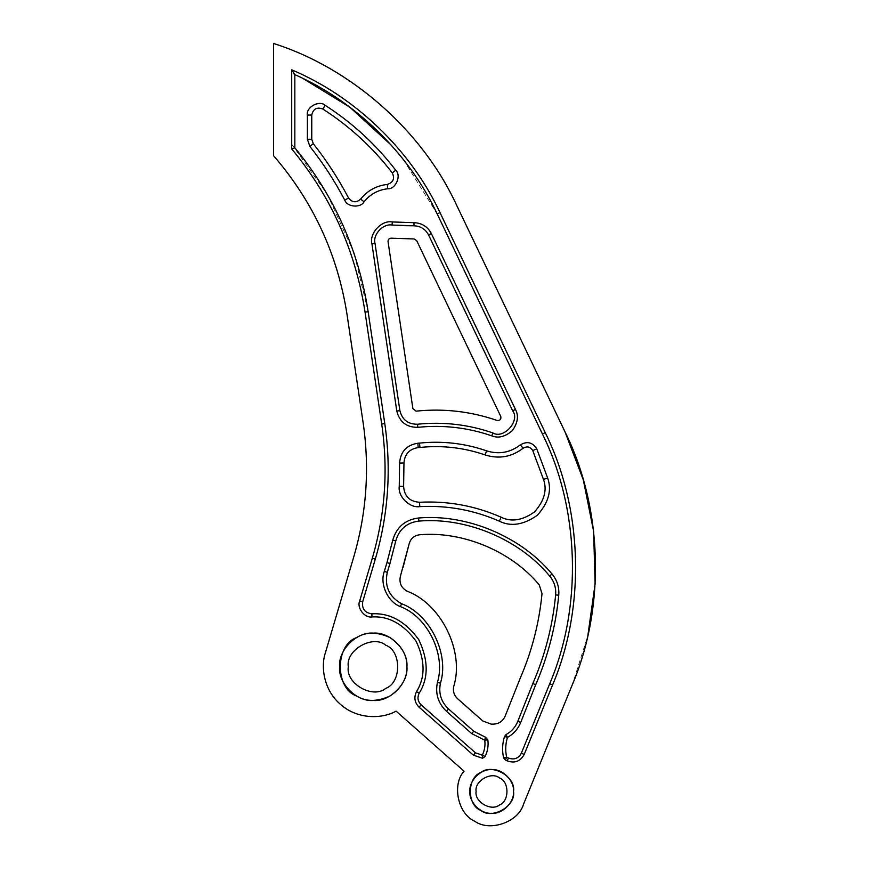 <?xml version="1.0" encoding="UTF-8"?>
<svg xmlns="http://www.w3.org/2000/svg" width="869" height="869" viewBox="0 0 869 869"><rect width="100%" height="100%" fill="white"/><g stroke="black" fill="none" stroke-linecap="round" stroke-linejoin="round"><path stroke-width="0.65" stroke-dasharray="4.34 3.26" d="M482.523 758.246L485.087 756.53L482.523 758.246L482.295 755.139C484.62 750.414 485.434 745.439 484.75 740.225L487.835 739.791L485.423 737.184L487.835 739.791C488.606 745.656 487.694 751.229 485.087 756.53L475.419 752.815L473.355 755.15L482.523 758.246L473.355 755.15L419.064 707.181C414.578 702.597 413.731 697.416 416.501 691.637C425.375 677.342 425.234 660.549 416.099 641.257C403.466 624.04 388.758 615.936 371.965 616.947C364.589 618.185 356.572 607.757 359.69 600.946L372.312 558.256C385.195 514.198 388.324 469.466 381.697 424.039L365.056 312.156C355.606 251.011 331.154 196.6 291.712 148.936L291.712 69.824C355.084 96.502 410.928 150.272 439.996 212.59L545.232 432.632C582.817 508.278 585.706 607.203 552.597 684.913L524.224 754.401C520.346 761.407 514.633 763.547 507.094 760.82L503.596 757.855C502.021 750.642 502.325 743.506 504.509 736.445L507.485 737.379C505.465 743.907 505.182 750.501 506.638 757.171L503.596 757.855C502.021 750.642 502.325 743.506 504.509 736.445L505.997 734.642L504.509 736.445L505.997 734.642L507.485 737.379C513.622 733.957 518.033 728.982 520.705 722.476L535.695 684.75C548.067 656.106 555.747 626.267 558.745 595.211C559.375 587.227 557.127 580.155 552.011 573.996C521.128 536.553 466.957 513.807 418.608 517.989C405.117 519.727 396.492 527.135 392.734 540.214L386.966 562.601L389.953 563.492L387.292 572.334C384.337 586.325 389.106 596.786 401.608 603.727C430.112 614.383 449.545 654.14 440.442 683.175C438.4 693.256 441.094 701.848 448.534 708.963L473.757 731.253L485.423 737.184L487.835 739.791C488.606 745.656 487.694 751.229 485.087 756.53L482.523 758.246L473.355 755.15L419.064 707.181C414.578 702.597 413.731 697.416 416.501 691.637C425.375 677.342 425.234 660.549 416.099 641.257C403.466 624.04 388.758 615.936 371.965 616.947C364.589 618.185 356.572 607.757 359.69 600.946L372.312 558.256C385.195 514.198 388.324 469.466 381.697 424.039L365.056 312.156L381.697 424.039L384.782 423.583C391.474 469.456 388.313 514.644 375.299 559.136L362.677 601.826C361.808 608.843 364.882 612.851 371.889 613.829C389.725 612.754 405.356 621.368 418.771 639.66C428.482 660.158 428.634 677.994 419.206 693.19C417.12 697.525 417.761 701.413 421.128 704.846L475.419 752.815M471.693 733.588L484.75 740.225L485.423 737.184L473.757 731.253L448.534 708.963L473.757 731.253L471.693 733.588L446.47 711.298C438.15 703.336 435.13 693.723 437.411 682.437C446.101 654.705 427.548 616.74 400.337 606.573C387.791 601.978 379.547 583.914 384.304 571.433L386.966 562.601M291.712 73.224L291.712 148.936L291.712 69.824L291.712 73.224L302.868 78.395M403.259 159.44L437.183 213.926L542.419 433.968C579.634 508.865 582.491 606.801 549.719 683.74L521.346 753.217C518.424 758.474 514.144 760.082 508.495 758.04L506.638 757.171L505.4 760.027L507.094 760.82L505.4 760.027M520.705 722.476L517.805 721.324L532.816 683.555L517.805 721.324C515.426 727.147 511.483 731.579 505.997 734.642C511.483 731.579 515.426 727.147 517.805 721.324L532.816 683.555C545.069 655.204 552.673 625.658 555.639 594.917C556.203 587.802 554.205 581.513 549.642 576.028C519.369 539.312 466.229 517.001 418.815 521.096C406.801 522.649 399.121 529.243 395.775 540.887L387.292 572.334L395.775 540.887L392.734 540.214M504.509 736.445C502.325 743.506 502.021 750.642 503.596 757.855M485.087 756.53C487.694 751.229 488.606 745.656 487.835 739.791M396.079 711.135L464.046 771.194C451.641 784.74 458.039 814.21 474.963 821.379C489.92 832.046 518.391 822.085 523.442 804.422L572.475 684.337L587.868 635.521M273.529 43.45L273.529 155.649C313.231 201.695 337.748 254.747 347.079 314.828L363.133 422.747C369.749 468.163 366.62 512.906 353.737 556.953L325.44 652.652M565.1 432.045L456.399 204.747M513.514 791.463C516.132 806.019 492.093 819.901 480.796 810.353C466.87 805.346 466.87 777.581 480.796 772.563C492.093 763.015 516.132 776.897 513.514 791.463C514.491 802.25 502.499 814.253 491.702 813.275C480.905 814.253 468.912 802.25 469.879 791.463C468.912 780.666 480.905 768.674 491.702 769.641C502.499 768.674 514.491 780.666 513.514 791.463M406.931 666.795C407.289 678.026 401.684 687.737 390.094 695.939C377.2 701.88 365.979 701.88 356.431 695.939C334.956 688.215 334.956 645.374 356.431 637.64C365.979 631.709 377.2 631.709 390.094 637.64C401.684 645.841 407.289 655.563 406.931 666.795C408.43 683.447 389.92 701.956 373.268 700.457C356.616 701.956 338.095 683.447 339.605 666.795C338.095 650.142 356.616 631.622 373.268 633.132C389.92 631.622 408.43 650.142 406.931 666.795M409.147 543.831C410.679 538.487 414.198 535.467 419.716 534.75C463.047 531.013 511.602 551.391 539.269 584.946L542.017 593.614C539.182 622.986 531.904 651.218 520.183 678.309L505.095 716.273C502.76 721.335 498.795 723.964 493.223 724.127M407.224 591.246C401.261 587.944 398.99 582.947 400.392 576.277L403.064 567.403M491.17 724.116L482.816 720.998L457.594 698.709C454.052 695.319 452.76 691.213 453.737 686.412M396.796 411.059L371.943 243.939C368.999 233.435 381.6 219.835 392.299 221.953L413.97 222.681C421.856 222.996 427.657 226.635 431.372 233.598L515.469 409.44C518.836 415.708 517.837 422.736 512.449 430.535C505.302 436.738 498.426 438.519 491.821 435.858C467.783 427.57 443.114 424.724 417.826 427.331C406.551 427.418 399.544 421.997 396.796 411.059L399.881 410.602L375.028 243.483L399.881 410.602C402.184 419.76 408.05 424.3 417.5 424.235C443.255 421.574 468.369 424.474 492.842 432.914C503.596 439.595 520.488 420.726 512.656 410.776L428.558 234.945C425.452 229.112 420.585 226.059 413.981 225.799L392.071 225.06C383.12 223.29 372.562 234.684 375.028 243.483L399.881 410.602C402.184 419.76 408.05 424.3 417.5 424.235C443.255 421.574 468.369 424.474 492.842 432.914C503.596 439.595 520.488 420.726 512.656 410.776L428.558 234.945C425.452 229.112 420.585 226.059 413.981 225.799L403.748 225.658M416.11 411.146L412.894 408.658L388.041 241.549C388.03 239.464 389.073 238.345 391.148 238.193L414.035 238.953L416.685 240.615L500.783 416.457C501.272 419.314 500.066 420.661 497.177 420.487M533.034 683.642L532.816 683.555C545.069 655.204 552.673 625.658 555.639 594.917C556.203 587.802 554.205 581.513 549.642 576.028C519.369 539.312 466.229 517.001 418.815 521.096C406.801 522.649 399.121 529.243 395.775 540.887M524.224 754.401C520.346 761.407 514.633 763.547 507.094 760.82C514.633 763.547 520.346 761.407 524.224 754.401L552.597 684.913C585.706 607.203 582.817 508.278 545.232 432.632L439.996 212.59L545.232 432.632C582.817 508.278 585.706 607.203 552.597 684.913L524.224 754.401L521.346 753.217M437.411 682.437L440.442 683.175C449.545 654.14 430.112 614.383 401.608 603.727C430.112 614.383 449.545 654.14 440.442 683.175C438.4 693.256 441.094 701.848 448.534 708.963L446.47 711.298M348.588 198.045C352.227 202.607 356.236 202.966 360.624 199.11C367.5 190.583 376.396 185.684 387.292 184.434C393.277 182.468 394.939 178.623 392.288 172.909C372.834 147.589 349.675 126.287 322.812 109.016C316.848 106.854 313.155 108.864 311.754 115.056L311.754 139.268L313.296 143.722C326.744 160.743 338.508 178.84 348.588 198.045L344.732 200.076C334.771 181.11 323.149 163.231 309.875 146.427L307.387 139.268L307.387 115.056C305.899 107.159 319.314 99.816 325.169 105.334C352.456 122.887 375.984 144.526 395.753 170.259C401.684 175.603 395.656 189.464 387.704 188.769C378.048 189.887 370.172 194.221 364.068 201.793C360.516 208.288 347.068 207.094 344.732 200.076M501.12 517.207C511.244 522.215 522.367 520.466 534.5 511.95C544.331 500.848 547.329 489.986 543.473 479.373L532.762 450.598C530.286 446.72 527.07 445.938 523.095 448.252C511.602 457.018 498.958 459.256 485.163 454.954C463.981 447.654 442.245 445.145 419.955 447.448L418.152 447.589C409.386 448.991 404.65 454.129 403.966 462.981L403.618 486.434C404.346 496.308 409.647 501.587 419.531 502.26C447.904 500.816 475.104 505.791 501.12 517.207L499.36 521.194C473.974 510.07 447.448 505.204 419.77 506.616C409.581 508.278 397.654 496.405 399.262 486.216L399.599 463.079C400.49 451.652 406.583 445.047 417.891 443.233L419.499 443.103C442.44 440.735 464.806 443.32 486.597 450.837C498.871 454.661 510.114 452.673 520.335 444.874C527.092 440.931 532.567 442.267 536.76 448.86L547.644 478.059C552.021 490.17 548.611 502.543 537.411 515.208C523.572 524.919 510.885 526.907 499.36 521.194M392.299 221.953L392.071 225.06C383.12 223.29 372.562 234.684 375.028 243.483L371.943 243.939M384.304 571.433L387.292 572.334C384.337 586.325 389.106 596.786 401.608 603.727L400.337 606.573M354.313 254.291L368.141 311.699L365.056 312.156C355.606 251.011 331.154 196.6 291.712 148.936M291.712 69.824C355.084 96.502 410.928 150.272 439.996 212.59L437.183 213.926M558.745 595.211L555.639 594.917C552.673 625.658 545.069 655.204 532.816 683.555M431.372 233.598L428.558 234.945L512.656 410.776L515.469 409.44M491.821 435.858L492.842 432.914C468.369 424.474 443.255 421.574 417.5 424.235L417.826 427.331M375.299 559.136L372.312 558.256L359.69 600.946C356.572 607.757 364.589 618.185 371.965 616.947L371.889 613.829M419.206 693.19L416.501 691.637C413.731 697.416 414.578 702.597 419.064 707.181L473.355 755.15M476.114 791.463C474.246 801.859 491.419 811.776 499.49 804.955C509.43 801.381 509.43 781.546 499.49 777.961C491.419 771.14 474.246 781.057 476.114 791.463M348.328 666.795C345.341 683.436 372.823 699.295 385.727 688.389C401.641 682.654 401.641 650.924 385.727 645.2C372.823 634.283 345.341 650.153 348.328 666.795M368.141 311.699L384.782 423.583M291.712 144.113L327.548 194.873L353.498 251.934M397.35 152.194L391.115 145.025M508.495 758.04L507.094 760.82M360.624 199.11L364.068 201.793M309.875 146.427L313.296 143.722M307.387 139.268L311.754 139.268M307.387 115.056L311.754 115.056M325.169 105.334L322.812 109.016M395.753 170.259L392.288 172.909M387.704 188.769L387.292 184.434M543.473 479.373L547.644 478.059M419.77 506.616L419.531 502.26M399.262 486.216L403.618 486.434M399.599 463.079L403.966 462.981M417.891 443.233L418.152 447.589M419.499 443.103L419.955 447.448M486.597 450.837L485.163 454.954M520.335 444.874L523.095 448.252M536.76 448.86L532.762 450.598M413.981 225.799L413.97 222.681M549.642 576.028L552.011 573.996M418.815 521.096L418.608 517.989M362.677 601.826L359.69 600.946M421.128 704.846L419.064 707.181M549.719 683.74L552.597 684.913M542.419 433.968L545.232 432.632"/><path stroke-width="1.3" d="M505.997 734.642L504.509 736.445L507.485 737.379L505.997 734.642C511.483 731.579 515.426 727.147 517.805 721.324C515.426 727.147 511.483 731.579 505.997 734.642M471.693 733.588L473.757 731.253L485.423 737.184L473.757 731.253L448.534 708.963C441.094 701.848 438.4 693.256 440.442 683.175C449.545 654.14 430.112 614.383 401.608 603.727C389.106 596.786 384.337 586.325 387.292 572.334L389.953 563.492L386.966 562.601L384.304 571.433C379.547 583.914 387.791 601.978 400.337 606.573C427.548 616.74 446.101 654.705 437.411 682.437C435.13 693.723 438.15 703.336 446.47 711.298L471.693 733.588L484.75 740.225L485.423 737.184L487.835 739.791L484.75 740.225C485.434 745.439 484.62 750.414 482.295 755.139L475.419 752.815L421.128 704.846C417.761 701.413 417.12 697.525 419.206 693.19C428.634 677.994 428.482 660.158 418.771 639.66C405.356 621.368 389.725 612.754 371.889 613.829C364.882 612.851 361.808 608.843 362.677 601.826L375.299 559.136C388.313 514.644 391.474 469.456 384.782 423.583L368.141 311.699C358.669 250.37 334.228 195.742 294.83 147.806L294.83 74.615C355.693 101.467 409.027 153.661 437.183 213.926L542.419 433.968C579.634 508.865 582.491 606.801 549.719 683.74L521.346 753.217C518.424 758.474 514.144 760.082 508.495 758.04L506.638 757.171L505.4 760.027L503.596 757.855L506.638 757.171C505.182 750.501 505.465 743.907 507.485 737.379C513.622 733.957 518.033 728.982 520.705 722.476L535.695 684.75L532.816 683.555L517.805 721.324L520.705 722.476M505.4 760.027L507.094 760.82C514.633 763.547 520.346 761.407 524.224 754.401L552.597 684.913C585.706 607.203 582.817 508.278 545.232 432.632L439.996 212.59C410.928 150.272 355.084 96.502 291.712 69.824L291.712 148.936C331.154 196.6 355.606 251.011 365.056 312.156L381.697 424.039C388.324 469.466 385.195 514.198 372.312 558.256L359.69 600.946C356.572 607.757 364.589 618.185 371.965 616.947C388.758 615.936 403.466 624.04 416.099 641.257C425.234 660.549 425.375 677.342 416.501 691.637C413.731 697.416 414.578 702.597 419.064 707.181L473.355 755.15L482.523 758.246L485.087 756.53L482.295 755.139L482.523 758.246M487.835 739.791C488.606 745.656 487.694 751.229 485.087 756.53M503.596 757.855C502.021 750.642 502.325 743.506 504.509 736.445M325.44 652.652C320.552 666.686 323.659 690.844 341.463 705.204C358.897 720.01 383.207 718.565 396.079 711.135C383.207 718.565 358.897 720.01 341.463 705.204C323.659 690.844 320.552 666.686 325.44 652.652L353.737 556.953C366.62 512.906 369.749 468.163 363.133 422.747L347.079 314.828C337.748 254.747 313.231 201.695 273.529 155.649L273.529 43.45C351.272 68.13 422.204 130.687 456.399 204.747C422.204 130.687 351.272 68.13 273.529 43.45M587.868 635.521L595.124 583.751L593.592 531.133L583.316 479.884L565.1 432.045C602.695 507.692 605.584 606.616 572.475 684.337L523.442 804.422C518.391 822.085 489.92 832.046 474.963 821.379C458.039 814.21 451.641 784.74 464.046 771.194L396.079 711.135M403.064 567.403L409.147 543.831L400.392 576.277C398.99 582.947 401.261 587.944 407.224 591.246C441.365 604.009 464.643 651.631 453.737 686.412C464.643 651.631 441.365 604.009 407.224 591.246M493.223 724.127L491.17 724.116L493.223 724.127C498.795 723.964 502.76 721.335 505.095 716.273L520.183 678.309C531.904 651.218 539.182 622.986 542.017 593.614L539.269 584.946C511.602 551.391 463.047 531.013 419.716 534.75C414.198 535.467 410.679 538.487 409.147 543.831M497.177 420.487C470.835 411.406 443.82 408.289 416.11 411.146C443.82 408.289 470.835 411.406 497.177 420.487C500.066 420.661 501.272 419.314 500.783 416.457L416.685 240.615L414.035 238.953L391.148 238.193C389.073 238.345 388.03 239.464 388.041 241.549L412.894 408.658L416.11 411.146M453.737 686.412C452.76 691.213 454.052 695.319 457.594 698.709L482.816 720.998L491.17 724.116M371.943 243.939L375.028 243.483C372.562 234.684 383.12 223.29 392.071 225.06L413.981 225.799C420.585 226.059 425.452 229.112 428.558 234.945L512.656 410.776C520.488 420.726 503.596 439.595 492.842 432.914C468.369 424.474 443.255 421.574 417.5 424.235C408.05 424.3 402.184 419.76 399.881 410.602L375.028 243.483C372.562 234.684 383.12 223.29 392.071 225.06L392.299 221.953C381.6 219.835 368.999 233.435 371.943 243.939L396.796 411.059C399.544 421.997 406.551 427.418 417.826 427.331C443.114 424.724 467.783 427.57 491.821 435.858C498.426 438.519 505.302 436.738 512.449 430.535C517.837 422.736 518.836 415.708 515.469 409.44L431.372 233.598C427.657 226.635 421.856 222.996 413.97 222.681L392.299 221.953M456.399 204.747L565.1 432.045M558.745 595.211L555.639 594.917C556.203 587.802 554.205 581.513 549.642 576.028C519.369 539.312 466.229 517.001 418.815 521.096C406.801 522.649 399.121 529.243 395.775 540.887L389.953 563.492L395.775 540.887C399.121 529.243 406.801 522.649 418.815 521.096C466.229 517.001 519.369 539.312 549.642 576.028C554.205 581.513 556.203 587.802 555.639 594.917C552.673 625.658 545.069 655.204 532.816 683.555L535.695 684.75C548.067 656.106 555.747 626.267 558.745 595.211C559.375 587.227 557.127 580.155 552.011 573.996C521.128 536.553 466.957 513.807 418.608 517.989C405.117 519.727 396.492 527.135 392.734 540.214L386.966 562.601M406.931 666.795C407.289 655.563 401.684 645.841 390.094 637.64C377.2 631.709 365.979 631.709 356.431 637.64C334.956 645.374 334.956 688.215 356.431 695.939C365.979 701.88 377.2 701.88 390.094 695.939C401.684 687.737 407.289 678.026 406.931 666.795C408.43 650.142 389.92 631.622 373.268 633.132C356.616 631.622 338.095 650.142 339.605 666.795C338.095 683.447 356.616 701.956 373.268 700.457C389.92 701.956 408.43 683.447 406.931 666.795M513.514 791.463C516.132 776.897 492.093 763.015 480.796 772.563C466.87 777.581 466.87 805.346 480.796 810.353C492.093 819.901 516.132 806.019 513.514 791.463C514.491 780.666 502.499 768.674 491.702 769.641C480.905 768.674 468.912 780.666 469.879 791.463C468.912 802.25 480.905 814.253 491.702 813.275C502.499 814.253 514.491 802.25 513.514 791.463M400.337 606.573L401.608 603.727C389.106 596.786 384.337 586.325 387.292 572.334L384.304 571.433M403.748 225.658L413.981 225.799C420.585 226.059 425.452 229.112 428.558 234.945L431.372 233.598M437.183 213.926L439.996 212.59C410.928 150.272 355.084 96.502 291.712 69.824L294.83 74.615M294.83 147.806L291.712 148.936C331.154 196.6 355.606 251.011 365.056 312.156L368.141 311.699M322.812 109.016C349.675 126.287 372.834 147.589 392.288 172.909C394.939 178.623 393.277 182.468 387.292 184.434C376.396 185.684 367.5 190.583 360.624 199.11C356.236 202.966 352.227 202.607 348.588 198.045C338.508 178.84 326.744 160.743 313.296 143.722L311.754 139.268L311.754 115.056C313.155 108.864 316.848 106.854 322.812 109.016L325.169 105.334C319.314 99.816 305.899 107.159 307.387 115.056L307.387 139.268L309.875 146.427C323.149 163.231 334.771 181.11 344.732 200.076C347.068 207.094 360.516 208.288 364.068 201.793C370.172 194.221 378.048 189.887 387.704 188.769C395.656 189.464 401.684 175.603 395.753 170.259C375.984 144.526 352.456 122.887 325.169 105.334M419.955 447.448C442.245 445.145 463.981 447.654 485.163 454.954C498.958 459.256 511.602 457.018 523.095 448.252C527.07 445.938 530.286 446.72 532.762 450.598L543.473 479.373C547.329 489.986 544.331 500.848 534.5 511.95C522.367 520.466 511.244 522.215 501.12 517.207C475.104 505.791 447.904 500.816 419.531 502.26C409.647 501.587 404.346 496.308 403.618 486.434L403.966 462.981C404.65 454.129 409.386 448.991 418.152 447.589L419.955 447.448L419.499 443.103L417.891 443.233C406.583 445.047 400.49 451.652 399.599 463.079L399.262 486.216C397.654 496.405 409.581 508.278 419.77 506.616C447.448 505.204 473.974 510.07 499.36 521.194C510.885 526.907 523.572 524.919 537.411 515.208C548.611 502.543 552.021 490.17 547.644 478.059L536.76 448.86C532.567 442.267 527.092 440.931 520.335 444.874C510.114 452.673 498.871 454.661 486.597 450.837C464.806 443.32 442.44 440.735 419.499 443.103M446.47 711.298L448.534 708.963C441.094 701.848 438.4 693.256 440.442 683.175L437.411 682.437M515.469 409.44L512.656 410.776C520.488 420.726 503.596 439.595 492.842 432.914L491.821 435.858M417.826 427.331L417.5 424.235C408.05 424.3 402.184 419.76 399.881 410.602L396.796 411.059M384.782 423.583L381.697 424.039C388.324 469.466 385.195 514.198 372.312 558.256L375.299 559.136M371.889 613.829L371.965 616.947C388.758 615.936 403.466 624.04 416.099 641.257C425.234 660.549 425.375 677.342 416.501 691.637L419.206 693.19M476.114 791.463C474.246 781.057 491.419 771.14 499.49 777.961C509.43 781.546 509.43 801.381 499.49 804.955C491.419 811.776 474.246 801.859 476.114 791.463M348.328 666.795C345.341 650.153 372.823 634.283 385.727 645.2C401.641 650.924 401.641 682.654 385.727 688.389C372.823 699.295 345.341 683.436 348.328 666.795M353.498 251.934L354.313 254.291M403.259 159.44L397.35 152.194M391.115 145.025L349.935 107.278L302.868 78.395M507.094 760.82L508.495 758.04M473.355 755.15L475.419 752.815M307.387 115.056L311.754 115.056M307.387 139.268L311.754 139.268M309.875 146.427L313.296 143.722M344.732 200.076L348.588 198.045M364.068 201.793L360.624 199.11M387.704 188.769L387.292 184.434M395.753 170.259L392.288 172.909M419.77 506.616L419.531 502.26M403.618 486.434L399.262 486.216M403.966 462.981L399.599 463.079M418.152 447.589L417.891 443.233M485.163 454.954L486.597 450.837M523.095 448.252L520.335 444.874M532.762 450.598L536.76 448.86M543.473 479.373L547.644 478.059M501.12 517.207L499.36 521.194M395.775 540.887L392.734 540.214M418.815 521.096L418.608 517.989M549.642 576.028L552.011 573.996M413.981 225.799L413.97 222.681M359.69 600.946L362.677 601.826M419.064 707.181L421.128 704.846M524.224 754.401L521.346 753.217M552.597 684.913L549.719 683.74M545.232 432.632L542.419 433.968"/></g></svg>
